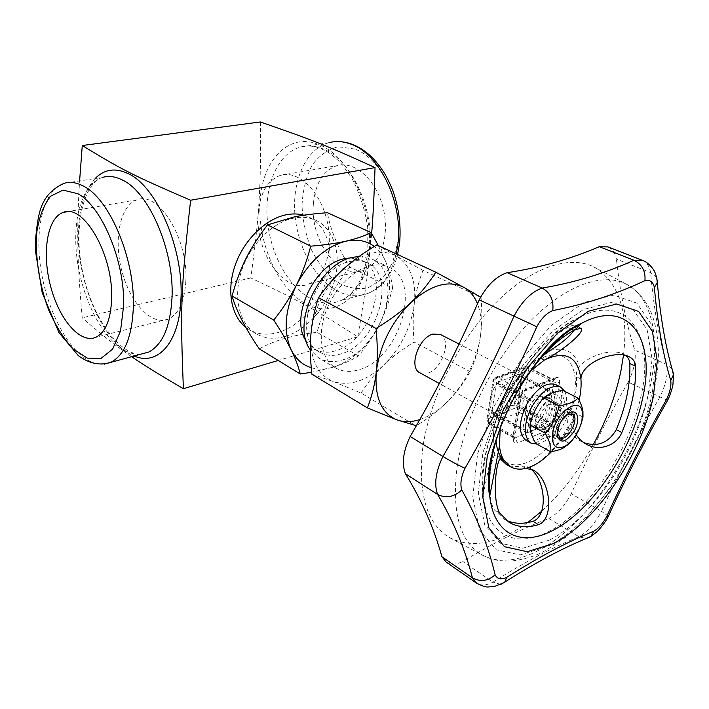 <?xml version="1.0" encoding="UTF-8"?>
<svg xmlns="http://www.w3.org/2000/svg" width="709" height="709" viewBox="0 0 709 709"><rect width="100%" height="100%" fill="white"/><g stroke="black" fill="none" stroke-linecap="round" stroke-linejoin="round"><path stroke-width="0.53" stroke-dasharray="3.54 2.66" d="M131.582 356.654C116.825 346.798 100.386 333.85 82.253 317.818C79.116 283.972 77.618 256.419 77.768 235.149C77.698 219.71 78.309 201.631 79.603 180.928M260.336 121.966C260.877 159.507 260.318 179.501 259.024 201.436C257.979 220.446 255.24 245.943 250.791 277.946C300.519 301.538 310.453 306.66 357.753 336.793C366.074 288.758 368.972 265.476 371.667 233.412M313.467 202.987C309.363 240.165 339.345 281.269 364.32 270.005C381.22 263.535 390.251 234.44 382.833 206.753C375.628 178.987 354.013 160.438 336.802 165.693C323.339 170.594 315.567 183.028 313.467 202.987M258.227 213.719C259.973 193.061 267.417 180.254 280.551 175.3C297.381 170.009 318.953 189.498 326.468 218.425C334.196 247.273 325.706 277.352 309.177 283.813C284.779 295.112 254.779 252.156 258.227 213.719M185.847 280.906C188.452 238.977 158.435 190.641 137.147 199.796C119.981 205.193 113.369 239.376 121.913 271.166C130.172 303.071 151.974 326.459 168.6 319.015C178.863 313.883 184.615 301.183 185.847 280.906M565.685 410.165C556.069 413.515 548.19 435.379 555.439 438.392L558.586 438.836L560.518 438.242C568.388 435.229 576.062 418.886 572.633 412.408L570.506 410.05L565.685 410.165M566.952 412.771C569.814 411.672 571.835 412.328 573.032 414.712C576.408 420.978 567.803 437.169 560.722 437.878C550.902 440.218 556.716 416.44 566.952 412.771M539.132 396.358L543.998 396.313C551.425 399.397 543.971 420.632 534.338 424.044L529.224 424.106C521.859 421.013 529.481 399.522 539.132 396.358M497.842 382.045L518.004 374.627L549.413 390.703L529.295 398.573L497.842 382.045C504.48 373.98 510.569 371.029 516.099 373.2L518.004 374.627M519.032 375.947L514.628 402.739L545.584 419.285L550.406 392.033L519.032 375.947C522.453 383.099 520.991 392.033 514.628 402.739M491.931 411.592L496.176 384.393L527.602 400.984L522.923 428.67L491.931 411.592C488.217 404.564 489.635 395.489 496.176 384.393M513.024 405.025L493.012 412.86L523.978 429.938L543.945 421.633L513.024 405.025C509.665 409.412 506.084 412.381 502.291 413.95L494.457 413.923L493.012 412.86M527.602 400.984L529.295 398.573M523.978 429.938L522.923 428.67M545.584 419.285L543.945 421.633M549.413 390.703L550.406 392.033M480.658 297.168L481.048 297.408C482.262 312.288 481.996 325.617 480.259 337.422C482.12 324.562 481.198 313.351 477.511 303.798M480.259 337.422L479.842 340.045C478.008 350.84 474.791 361.404 470.218 371.72C464.023 382.638 456.64 392.414 448.07 401.055C464.661 383.746 475.243 363.425 479.825 340.072L480.259 337.422M419.861 419.542C429.105 416.44 438.056 410.724 446.705 402.393L448.07 401.055L446.705 402.411C438.463 410.449 428.351 418.23 416.36 425.746M361.165 393.096C367.882 382.39 375.433 373.014 383.817 364.958C366.376 381.105 349.457 386.591 333.044 381.424L361.165 393.096L416.112 425.905M414.145 342.066C412.851 328.427 412.886 315.922 414.251 304.551C410.848 327.859 400.709 347.986 383.817 364.958C392.237 356.902 402.34 349.271 414.145 342.066L470.218 371.72M422.989 270.333L396.136 255.922C410.591 265.113 416.626 281.322 414.251 304.551C415.625 293.207 418.54 281.801 422.989 270.333L481.048 297.408M311.889 374.219L333.044 381.424C317.118 374.512 309.753 358.736 310.95 334.099C313.874 308.672 324.793 286.906 343.697 268.817C363.07 252.51 380.547 248.212 396.136 255.922L376.825 244.906M378.376 245.624L386.228 262.915C383.56 255.967 379.581 250.472 374.29 246.44M392.564 288.111C389.25 301.414 384.898 313.422 379.51 324.119C390.225 301.857 392.458 281.455 386.228 262.915C389.56 271.671 391.669 280.073 392.564 288.111L349.838 267.045C337.608 247.29 330.146 229.184 327.461 212.727M379.51 324.119C374.122 334.825 367.12 345.398 358.497 355.838C351.265 360.402 343.067 364.134 333.904 367.032C352.798 360.305 368.006 346.001 379.51 324.119M311.26 367.714C318.323 369.761 325.865 369.54 333.904 367.032L311.685 372.252M259.308 348.89C274.489 340.302 293.739 334.799 317.056 332.37C324.66 304.728 332.291 289.511 349.838 267.045M284.681 336.589C274.029 339.531 264.43 338.539 255.878 333.611C239.465 323.933 232.871 297.824 241.388 271.334C249.825 244.844 272.229 222.334 293.579 218.15C301.839 216.555 309.328 217.3 316.046 220.402C334.435 229.034 341.694 254.974 334.444 280.932C327.248 306.917 306.536 330.376 284.681 336.589M358.497 355.838L317.056 332.37M440.298 334.418C452.005 339.407 442.372 369.008 427.846 373.129L419.896 372.792M370.036 265.91C377.17 264.2 383.551 264.67 389.197 267.328C422.856 281.411 399.256 358.914 359.25 369.655C350.441 372.429 342.589 371.87 335.703 367.98C322.108 360.119 317.215 337.519 324.997 314.114C332.707 290.699 352.018 270.271 370.036 265.91M359.091 256.463L371.596 258.936C405.388 273.089 382.39 349.652 342.456 359.95C333.664 362.618 325.821 362.007 318.899 358.098L310.374 349.918M349.794 261.541C356.281 260.026 362.113 260.504 367.271 262.959C397.687 275.766 376.904 344.831 340.869 353.933C333.017 356.29 325.998 355.732 319.812 352.258C290.796 338.831 313.608 267.967 349.794 261.541M350.45 257.925L361.608 260.23C392.05 273.054 371.445 341.835 335.437 350.813C327.585 353.135 320.565 352.568 314.379 349.094L306.235 341.135M303.904 215.217L308.832 217.043C327.239 225.675 334.577 251.509 327.407 277.325C320.291 303.168 299.659 326.459 277.839 332.574C267.204 335.463 257.606 334.453 249.054 329.517L245.828 327.301M357.753 336.793L278.203 360.473M250.791 277.946L82.253 317.818M496.468 382.55L491.647 413.391L514.335 404.511L519.334 374.139L496.468 382.55L532.539 401.542L555.342 392.538L549.794 423.521L514.335 404.511M555.342 392.538L519.334 374.139M549.794 423.521L527.159 433.013L532.539 401.542M527.159 433.013L491.647 413.391M500.111 458.626L497.248 455.462L494.82 455.231C490.344 458.404 486.303 496.654 494.093 509.576L503.417 518.704L506.288 520.291M530.314 468.676L527.744 466.859L521.381 465.857C515.523 467.24 510.391 466.673 505.987 464.156M625.435 355.333L622.794 353.773C611.114 348.509 589.525 355.289 579.395 366.331C577.029 369.504 576.036 372.987 576.435 376.771C577.286 388.222 574.946 400.798 569.416 414.499C567.546 418.789 567.129 422.803 568.175 426.534C570.727 433.181 574.999 438.118 580.999 441.344L583.791 442.646M574.308 329.977C575.823 327.558 576.009 326.025 574.875 325.396C573.749 324.899 571.64 325.458 568.521 327.062L567.785 327.461C548.704 338.317 531.085 356.397 514.947 381.708L500.714 406.665L503.993 397.9L510.976 387.424C519.653 373.776 529.286 363.885 539.868 357.744L540.737 357.23M656.649 277.52L650.596 272.584L616.405 259.095C615.075 252.785 612.221 248.708 607.826 246.883M672.097 368.99L666.885 364.648L634.768 350.095C626.455 324.731 620.34 294.395 616.405 259.095M667.568 400.425L628.165 382.151C607.321 418.629 588.346 455.834 571.241 493.748L601.48 511.251C619.072 472.557 638.499 434.555 659.751 397.235C665.822 384.925 668.197 374.06 666.885 364.648C659.21 339.088 653.778 308.406 650.596 272.584C649.409 266.185 646.67 262.091 642.363 260.292M608.357 516.223L601.48 511.251C595.09 523.331 587.593 531.821 578.987 536.74L548.917 518.483C522.808 528.205 494.076 542.545 462.72 561.501L492.959 582.142C524.359 562.255 553.038 547.118 578.987 536.74L586.148 538.574M500.784 584.393L492.959 582.142C486.312 585.572 480.844 585.9 476.545 583.126M500.926 425.391C503.541 413.241 508.415 401.383 515.54 389.817C508.796 402.428 505.774 409.084 506.465 409.793L519.369 387.318M576.187 434.777C572.526 429.299 571.738 423.308 573.829 416.803C568.237 430.203 560.801 441.831 551.505 451.668M579.129 400.177L573.829 416.803L569.416 414.499M510.976 387.424L515.54 389.817L529.224 372.136M628.165 382.151C634.085 370.098 636.283 359.41 634.768 350.095M548.917 518.483C557.549 513.812 564.993 505.561 571.241 493.748M446.165 562.104C450.552 564.94 456.064 564.736 462.72 561.501M593.309 444.534C578.81 470.838 561.599 493.065 541.676 511.207M527.682 522.577C498.267 543.83 472.265 548.872 449.674 537.688C426.995 523.986 417.964 494.563 422.582 449.4C428.901 400.682 457.429 342.412 493.473 305.127C529.57 267.798 568.822 254.54 593.619 266.832C618.638 281.748 628.608 311.118 623.53 354.943M554.101 418.664C548.89 427.766 543.617 431.533 538.282 429.946C528.205 425.462 544.547 394.709 553.906 400.55C557.983 403.731 558.054 409.767 554.101 418.664M549.2 416.059C553.135 407.196 553.055 401.179 548.961 397.997C539.567 392.139 523.286 422.777 533.398 427.279C538.743 428.874 544.007 425.134 549.2 416.059M564.825 391.395C568.184 399.202 566.934 409.279 561.085 421.625C554.057 434.697 546.001 442.186 536.908 444.109M555.679 384.57C563.558 390.65 563.735 402.136 556.211 419.046C546.329 436.345 536.27 443.453 526.025 440.36M543.768 429.158C535.8 432.774 533.026 421.128 539.514 410.307C548.243 399.007 553.915 398.033 556.53 407.374C556.024 416.05 552.32 423.034 545.398 428.307L543.768 429.158M549.493 404.343C541.481 407.046 535.073 425.01 541.162 427.554L545.381 427.474L546.736 426.765C552.497 422.378 555.581 416.564 555.998 409.341L553.534 404.272L549.493 404.343M559.312 424.842L561.439 420.836M531.404 421.403C533.744 410.733 538.831 402.49 546.648 396.668C557.256 391.51 561.936 395.746 560.677 409.377C557.425 431.515 530.633 447.184 530.997 426.109L531.404 421.403M535.765 443.479C539.762 439.42 546.045 436.709 554.598 435.361C556.636 425.382 561.067 416.679 567.9 409.226C563.797 401.799 562.095 395.516 562.778 390.358M580.777 424.975L573.51 438.614M554.598 435.361L569.549 443.479M567.9 409.226L583.002 417.06M140.4 354.287C133.771 354.677 127.035 352.47 120.184 347.649C98.852 332.503 80.888 293.774 76.678 255.665C72.407 217.592 82.669 183.418 102.619 177.392L64.165 183.294C44.844 189.303 35.353 224.088 40.014 262.933C44.614 301.821 62.569 341.49 83.511 357.212C90.592 362.467 97.496 364.781 104.232 364.16M95.13 178.544C84.087 190.925 78.504 209.961 78.371 235.672C77.884 285.585 104.409 344.53 134.161 355.962M260.017 201.808C261.878 161.076 288.288 131.945 318.492 144.476C348.766 155.023 374.379 209.075 368.91 253.352C364.346 298.081 333.319 319.573 305.473 303.665C277.511 288.35 257.411 242.372 260.017 201.808M310.019 298.179C320.707 303.869 331.094 304.631 341.189 300.456C356.857 293.03 366.376 276.43 369.735 250.676C374.848 209.217 350.937 158.719 322.471 148.695C314.92 145.744 307.662 145.177 300.696 146.993C278.327 153.002 264.758 183.897 267.196 217.893C269.562 251.908 287.305 285.842 310.019 298.179M396.269 253.911C391.359 273.931 382.204 286.977 368.813 293.056C358.612 297.222 348.146 296.557 337.404 291.036C314.566 279.089 296.894 245.837 294.767 212.425C292.56 179.031 306.518 148.624 329.127 142.633L334.967 141.658M354.766 149.041L338.37 146.754C327.921 149.298 319.112 155.528 311.942 165.436C306.111 177.002 302.805 190.331 302.007 205.406C302.752 220.827 305.933 235.689 311.552 249.993C318.412 263.305 326.822 273.966 336.775 281.952C347.259 287.898 357.735 289.848 368.21 287.801L382.142 278.965L392.564 262.871L398.059 241.193C403.067 203.625 381.274 158.16 354.766 149.041M559.543 382.718L552.471 421.988L547.038 421.403L554.021 382.133L553.321 379.599L552.169 379.607L554.793 379.501L555.856 377.658C558.781 376.931 560.004 378.624 559.543 382.718L554.021 382.133L528.559 369.3L522.072 408.029L516.737 407.462L519.059 412.328L490.123 423.885L487.774 418.895L516.737 407.462L523.145 368.724L528.559 369.3L527.815 366.792L524.235 366.845L523.145 368.724L493.898 379.395L494.971 377.48L497.381 377.436L526.645 366.783L552.169 379.607L522.95 390.792L525.573 390.712L526.619 388.833L555.856 377.658M499.898 428.156L488.067 421.527L494.226 381.894L497.381 377.436L522.95 390.792L519.75 395.347L521.044 397.368L520.202 397.979C521.239 393.53 523.384 390.482 526.619 388.833M552.471 421.988C551.451 426.18 549.422 429.113 546.382 430.771L543.989 425.79L547.038 421.403L522.072 408.029L519.059 412.328L543.989 425.79L515.097 437.896L517.526 443.01C514.468 443.931 513.13 442.363 513.502 438.313L520.202 397.979M500.341 428.404L513.086 435.539L514.512 439.199L521.044 397.368C521.7 394.098 523.215 391.882 525.573 390.712L554.837 379.51L553.321 379.599L527.815 366.792L524.235 366.845L494.971 377.48L493.012 380.024L494.226 381.894L519.75 395.347L513.086 435.539L514.335 437.666L513.502 438.313M546.382 430.771L517.526 443.01M500.049 430.221L513.75 437.914L515.097 437.896L490.123 423.885L488.776 423.885L486.897 419.56L488.776 423.885L499.304 429.796M496.008 439.837C494.208 412.248 517.198 370.665 540.843 358.621C564.506 345.992 580.024 365.179 574.13 395.179C569.345 422.449 548.004 453.512 527.744 462.126C518.022 466.327 510.055 465.724 503.824 460.301M493.012 380.024L493.898 379.395L487.774 418.895L486.897 419.56L493.012 380.024M549.262 540.134L522.817 548.243L500.279 543.183L484.601 524.421L478.309 493.145L482.918 452.626L498.347 408.029L522.684 365.587L552.426 331.28L583.347 309.523L611.362 302.433L633.279 309.815L647.122 329.703L652.076 359.082L648.265 394.496C636.177 452.803 592.467 518.182 549.262 540.134M484.451 462.729C482.643 474.454 482.217 485.16 483.175 494.838C487.003 535.809 516.223 548.677 548.527 531.564C588.904 511.393 629.991 450.1 641.122 395.569C655.32 335.065 627.031 290.903 576.851 318.571C536.491 338.92 492.152 407.356 484.451 462.729M494.82 455.231L493.101 446.183L493.845 429.113C495.494 418.877 498.879 408.481 503.993 397.9M568.175 426.534C557.389 446.386 544.512 460.23 529.526 468.055M550.007 350.547C565.011 346.524 574.813 351.788 579.395 366.331M652.369 392.724C639.536 454.114 593.708 522.781 548.128 546.196L520.176 554.917L496.282 549.767L479.559 530.093L472.752 497.071L477.538 454.132L493.881 406.78L519.732 361.714L551.336 325.351L584.136 302.415L613.764 295.104L636.85 303.124L651.349 324.297L656.463 355.386L652.369 392.724M580.928 378.978L576.435 376.771M520.893 384.792L514.947 381.708M571.365 329.1L567.785 327.461M500.448 458.333L499.579 457.828M525.732 468.383L521.381 465.857M499.685 513.068L494.093 509.576M538.211 550.583C516.569 561.847 497.718 563.23 481.633 554.722C459.946 541.543 451.739 512.545 457.004 467.718C463.97 419.329 492.587 361.094 528.099 323.508C563.664 285.878 601.852 272.052 625.613 283.786C652.51 296.761 660.593 338.796 650.268 385.9C636.531 451.863 587.575 525.201 538.211 550.583M102.619 177.392C83.857 182.594 72.735 226.924 82.643 271.937C91.585 316.817 119.688 355.236 140.701 354.208M329.127 142.633L300.696 146.993C309.904 144.494 319.715 146.701 330.146 153.631L338.654 160.846L342.731 165.277L352.098 178.633C359.702 193.397 364.887 209.456 367.652 226.791L367.891 251.748C364.435 277.449 355.537 293.686 341.189 300.456L368.813 293.056C374.113 290.805 378.916 287.367 383.223 282.731C387.779 278.176 395.117 265.919 397.545 254.504M309.177 283.813L364.32 270.005M280.551 175.3L336.802 165.693M137.147 199.796L67.47 211.699M168.6 319.015L96.167 337.147M573.032 414.712L572.633 412.408M560.722 437.878L558.586 438.836M570.506 410.05L543.998 396.313M555.439 438.392L529.224 424.106M516.099 373.2L459.077 344.025M494.457 413.923L439.35 383.525M389.197 267.328L371.596 258.936M335.703 367.98L318.899 358.098M367.271 262.959L361.608 260.23M319.812 352.258L314.379 349.094M316.046 220.402L308.832 217.043M255.878 333.611L249.054 329.517M505.384 395.489C496.406 413.32 492.312 430.221 493.101 446.183L483.175 494.838C473.559 442.602 528.17 339.833 576.851 318.571L568.521 327.062M628.608 356.441L622.794 353.764M586.476 444.295L580.999 441.352M506.465 409.802L500.705 406.674M580.901 328.125L578.048 326.831M576.32 326.043L574.875 325.387M502.087 458.28L497.594 455.665M533 469.89L527.744 466.859M508.956 522.187L503.417 518.704M449.674 537.688L481.633 554.722C490.256 559.144 497.204 561.67 512.678 560.89C526.193 559.002 537.369 555.404 546.205 550.069L564.816 537.909L582.904 521.984L616.183 480.427L642.124 430.071L649.985 407.258C653.627 393.929 656.215 380.91 657.748 368.201C660.079 343.528 655.985 320.069 647.68 305.313C639.323 292.666 633.997 288.501 625.613 283.786L593.619 266.832M533.398 427.279L538.282 429.946M548.961 397.997L553.906 400.55M555.998 409.341L556.53 407.374M546.736 426.765L545.398 428.307M541.162 427.554L559.933 437.745M553.534 404.272L572.482 414.136M530.997 426.109L530.155 428.865M546.648 396.668L548.243 394.691"/><path stroke-width="1.06" d="M111.659 297.869C110.976 318.97 105.818 332.06 96.167 337.147C80.516 344.485 59.255 319.679 50.623 286.383C41.716 253.193 47.086 217.769 63.261 212.416C83.237 203.191 113.112 254.185 111.659 297.869M79.603 180.928L82.271 145.522C120.822 169.026 130.367 174.29 190.615 200.239C180.565 291.399 180.263 309.629 183.401 388.7C159.8 374.964 142.527 364.284 131.582 356.654M371.667 233.412C373.023 217.344 374.148 195.4 375.043 167.59C323.96 144.352 313.343 140.391 260.336 121.966L82.271 145.522M367.413 407.897C371.941 396.207 374.919 384.048 376.337 371.427C374.405 397.129 381.282 413.276 396.978 419.888L367.413 407.897L311.889 374.219C310.258 359.596 309.939 346.222 310.95 334.099C311.969 322.001 314.486 309.868 318.501 297.691C326.069 286.773 334.471 277.139 343.697 268.817C352.958 260.487 364.001 252.51 376.825 244.906L435.787 272.203L463.863 287.393C448.593 279.798 431.019 284.788 411.131 302.353C391.652 321.806 380.051 344.831 376.337 371.427C377.729 358.816 377.631 344.485 376.036 328.444C389.95 319.998 401.648 311.304 411.131 302.353C420.597 293.384 428.812 283.334 435.787 272.203M477.511 303.798C474.516 296.353 469.961 290.876 463.863 287.393L480.658 297.168M416.36 425.746L396.978 419.888C403.908 422.351 411.539 422.236 419.861 419.542M310.746 246.174C324.598 245.022 336.279 243.373 345.779 241.211C325.706 246.564 309.204 261.275 296.282 285.337C302.131 273.647 306.953 260.593 310.746 246.174L267.488 224.904C248.868 249.559 240.617 266.097 232.011 295.981C236.655 311.499 245.748 329.136 259.308 348.89L300.262 373.989C298.4 366.491 295.387 358.497 291.239 349.998C295.866 359.126 302.53 365.029 311.26 367.714M374.29 246.44C366.402 240.608 356.902 238.862 345.779 241.211C355.298 239.039 363.77 236.177 371.206 232.623L378.376 245.624M311.685 372.252L300.262 373.989M291.239 349.998C287.101 341.516 281.269 331.555 273.745 320.096C282.918 308.61 290.424 297.018 296.282 285.337C284.796 310.037 283.121 331.599 291.239 349.998M371.206 232.623L327.461 212.727C314.184 213.684 303.124 215.075 294.288 216.892L267.488 224.904M273.745 320.096L232.011 295.981M376.036 328.444L318.501 297.691M439.35 383.525L419.896 372.792C408.375 367.741 418.363 337.723 432.915 334.09L440.298 334.418L459.077 344.025M310.374 349.918C290.974 324.979 318.784 263.358 352.435 257.394L359.091 256.463M306.235 341.135C289.343 318.332 314.122 264.129 344.122 258.776L350.45 257.925M245.828 327.301C231.107 315.966 226.313 290.07 235.317 264.829C244.251 239.58 265.822 218.727 286.383 214.747C292.604 213.533 298.445 213.693 303.904 215.217M278.203 360.473L183.401 388.7M375.043 167.59L190.615 200.239M506.288 520.291C514.087 523.907 522.994 524.243 533.017 521.301C548.092 516.055 545.948 480.206 530.314 468.676M583.791 442.646C597.705 447.246 608.535 442.912 616.272 429.645C626.074 405.876 630.593 383.853 629.822 363.557C629.619 360.181 628.156 357.442 625.435 355.333M540.737 357.23L550.007 350.547C561.874 343.112 569.974 336.252 574.308 329.977M654.38 287.491C657.589 323.765 663.048 354.784 670.767 380.529C671.388 385.962 669.996 392.228 666.602 399.327C644.782 437.701 624.806 476.767 606.682 516.515C602.934 523.41 598.618 528.329 593.725 531.263C567.537 541.791 538.521 557.168 506.678 577.383C501.148 579.953 497.301 579.111 495.139 574.839C488.129 545.469 477.015 517.171 461.781 489.937C459.964 484.025 461.045 476.811 465.015 468.277C491.443 422.422 515.372 375.247 536.784 326.752C541.366 318.412 546.692 313.023 552.763 310.577C585.111 304.329 615.837 294.35 644.924 280.658C649.887 279.506 653.042 281.783 654.38 287.491L657.314 282.492L656.649 277.52M670.767 380.529L673.435 374.777L672.097 368.99M666.602 399.327L667.568 400.425M606.682 516.515L608.357 516.223M593.725 531.263L591.067 536.27L586.148 538.574M506.678 577.383L504.719 582.142L500.784 584.393M495.139 574.839C487.925 581.167 480.356 582.16 472.433 577.817L441.929 556.76C433.926 528.01 421.766 500.35 405.459 473.789C401.56 463.713 403.129 451.287 410.165 436.522C435.822 392.334 458.847 346.781 479.231 299.845L513.998 316.143C492.906 364.275 469.216 411.052 442.939 456.472L410.165 436.522M461.781 489.937C454.044 497.08 445.988 498.587 437.621 494.448L405.459 473.789M465.015 468.277C458.688 465.459 451.332 461.524 442.939 456.472C435.68 471.627 433.908 484.282 437.621 494.448C453.397 521.088 464.998 548.881 472.433 577.817L476.545 583.126C481.943 585.891 485.745 587.176 487.943 586.999L494.412 586.494L504.391 582.514M536.784 326.752L513.998 316.143C521.992 301.183 531.395 291.816 542.217 288.049L507.157 272.69C496.327 276.226 487.012 285.284 479.231 299.845M552.763 310.577C553.88 300.244 550.361 292.728 542.217 288.049C574.396 282.599 604.981 273.337 633.961 260.256L599.318 246.723C570.222 259.166 539.505 267.825 507.157 272.69M644.924 280.658C645.731 271.201 642.07 264.395 633.961 260.256L642.363 260.292C649.293 262.64 654.451 270.776 654.292 271.184C655.515 273.169 656.561 276.732 657.42 281.872M642.363 260.292L607.826 246.883L599.318 246.723M519.369 387.318L520.92 384.801C537.112 359.374 554.757 341.18 573.838 330.234L580.893 328.134C586.246 331.041 563.549 350.157 545.478 359.419L545.443 359.454C566.048 350.361 577.879 356.866 580.928 378.978C581.469 362.503 614.304 349.785 628.599 356.45C632.96 358.506 635.299 361.776 635.61 366.243C636.301 386.582 631.728 408.676 621.864 432.525C615.997 446.555 598.219 451.234 586.476 444.286C582.426 442.159 578.996 438.986 576.187 434.777M551.505 451.668C542.89 460.602 534.294 466.168 525.732 468.383L532.991 469.899C550.556 479.027 554.722 518.908 538.494 524.678C527.141 528.054 517.304 527.221 508.956 522.187L499.685 513.068C491.39 498.392 496.389 453.982 502.087 458.28L503.975 460.389C501.582 456.569 500.084 451.748 499.482 445.934L500.173 429.45L500.926 425.391M580.928 378.978C581.451 385.448 580.848 392.511 579.129 400.177M529.224 372.136L544.459 359.995L540.169 357.894M525.732 468.383C519.874 469.783 514.752 469.225 510.365 466.717L505.987 464.156L500.111 458.626M510.365 466.717L503.975 460.389L500.448 458.333M441.929 556.76L446.165 562.104L476.545 583.126M623.53 354.943L621.013 370.373C615.811 395.48 606.576 420.198 593.309 444.534M541.676 511.207L527.682 522.577M536.908 444.109L530.89 443.081C523.251 436.673 523.419 424.797 531.413 407.453C541.321 391.12 551.07 384.331 560.651 387.079L564.825 391.395M530.89 443.081L526.025 440.36C518.359 433.952 518.501 422.094 526.45 404.812C536.332 388.55 546.072 381.796 555.679 384.57L560.651 387.079M561.439 420.836L567.262 414.854L572.482 414.136C580.476 417.628 567.306 442.416 559.933 437.745L557.611 433.013L559.312 424.842M570.16 412.487L568.715 413.223C561.431 418.718 557.549 426.02 557.07 435.131C559.897 444.091 565.56 442.841 574.068 431.382C580.387 420.712 578.11 409.013 570.16 412.487M552.745 432.969C551.496 445.801 555.626 450.206 565.117 446.209C573.51 440.661 579.12 432.082 581.947 420.464L582.399 413.693C581.814 394.771 556.078 410.981 552.745 432.969M578.083 398.103L562.778 390.358C556.397 391.341 551.549 392.786 548.243 394.691L543.75 397.882C536.74 405.601 532.167 414.605 530.022 424.886L530.155 428.865C530.545 432.658 532.415 437.524 535.765 443.479L550.742 451.81C551.38 447.06 549.528 440.838 545.186 433.155C552.302 425.382 556.937 416.28 559.082 405.849C568.015 404.511 574.352 401.932 578.083 398.103C580.884 403.465 582.506 407.835 582.94 411.211L583.002 417.06L580.777 424.975M573.51 438.614L569.549 443.479L563.495 447.911C560.527 449.506 556.273 450.8 550.742 451.81M530.022 424.886L545.186 433.155M543.75 397.882L559.082 405.849M83.609 186.201C76.669 182.461 70.182 181.486 64.165 183.294C39.341 194.771 38.233 214.393 35.45 240.129L35.512 251.252L42.212 292.79L58.936 332.556L78.38 355.705C89.52 363.832 100.501 365.95 111.331 362.077C124.811 354.739 132.149 336.296 133.372 306.749C135.038 259.077 109.709 198.972 83.609 186.201M104.232 364.16L140.4 354.287M123.632 305.721L120.539 330.97L112.634 349.12L101.077 358.364L87.367 358.125L73.098 348.934C63.783 338.805 55.603 325.723 48.558 309.7C39.199 284.389 34.918 256.215 36.85 231.808C39.279 216.546 43.869 204.679 50.631 196.198L63.021 190.109L77.573 193.654C101.671 205.778 125.006 261.479 123.632 305.721M102.619 177.392C108.831 175.575 115.478 176.479 122.56 180.086C149.191 192.387 174.352 250.897 172.021 297.576C170.399 326.521 162.627 344.68 148.704 352.063L140.701 354.208M134.161 355.962C157.62 366.447 179.696 342.598 180.981 298.276C183.631 248.708 156.742 186.494 128.32 173.687C115.416 167.537 104.347 169.159 95.13 178.544M329.127 142.633C336.163 140.816 343.475 141.339 351.07 144.202C379.669 153.924 403.359 203.288 397.917 243.993L396.269 253.911M500.341 428.404L499.898 428.156M503.824 460.301C499.163 455.896 496.557 449.081 496.008 439.837M653.344 396.623L657.278 360.978L652.413 331.413L638.605 311.402L616.653 304.001L588.541 311.198L557.46 333.177L527.505 367.82L502.965 410.644L487.358 455.612L482.634 496.424L488.873 527.886L504.56 546.719L527.15 551.717L553.702 543.457C597.075 521.204 641.042 455.32 653.344 396.623M552.612 530.554C521.638 546.958 493.739 534.896 489.742 496.07C488.696 486.383 489.104 475.597 490.965 463.721C498.631 409.536 542.279 342.624 581.548 323.322C629.495 297.443 656.295 339.903 642.611 398.254C631.746 451.261 591.731 510.985 552.612 530.554M635.61 366.243L629.822 363.557M621.864 432.525L616.272 429.645M573.838 330.234L571.365 329.1M538.494 524.678L533.017 521.301M334.967 141.658C349.023 140.878 362.193 146.958 374.476 159.897C381.495 168.255 385.714 173.616 392.715 190.216C398.839 207.693 401.143 225.285 399.619 243.019L397.545 254.504M67.47 211.699L63.261 212.416M500.049 430.221L499.304 429.796M657.314 282.492C660.487 318.35 665.875 348.784 673.497 373.794M673.435 374.777L672.983 384.287C672.832 386.121 670.67 394.186 667.701 400.177C646.005 438.339 626.144 477.184 608.136 516.701M608.127 516.71C604.369 524.536 595.914 532.982 596.047 532.494L591.067 536.27M590.473 536.793C564.834 547.002 536.252 562.122 504.719 582.142M499.482 445.934L489.742 496.07C478.708 447.042 534.737 341.614 581.548 323.322L575.522 329.357M578.048 326.831L576.32 326.043M557.611 433.013L557.07 435.131M567.262 414.854L568.715 413.223M582.399 413.693L582.94 411.211M565.117 446.209L563.495 447.911"/></g></svg>
